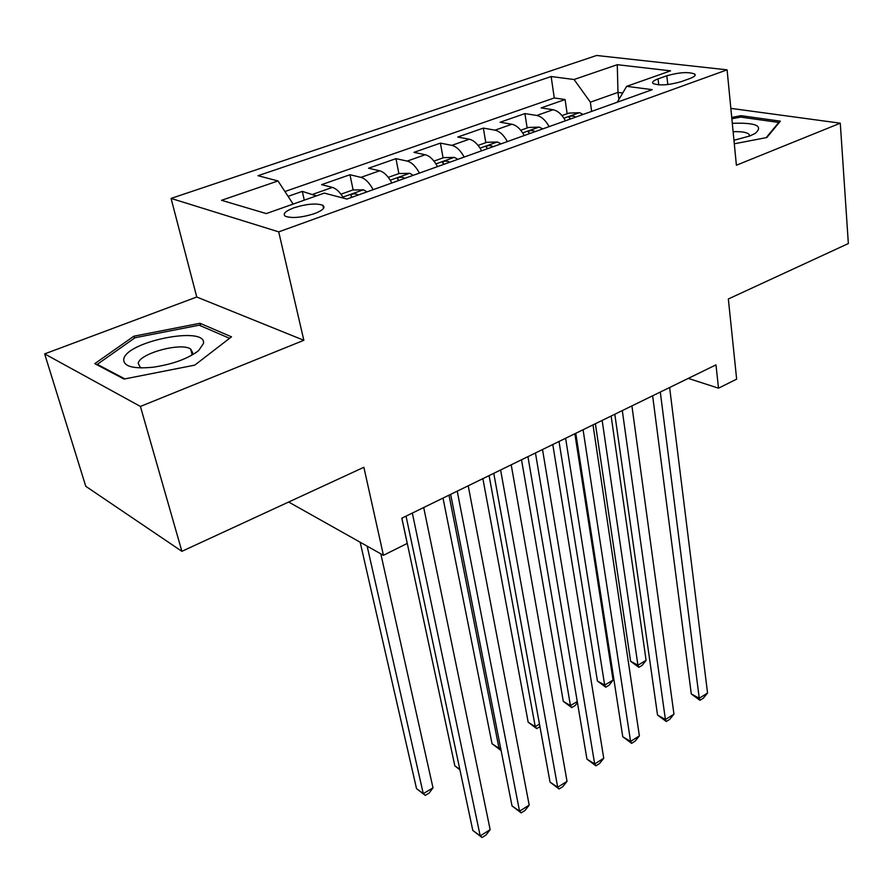 <?xml version="1.0" encoding="UTF-8"?>
<svg xmlns="http://www.w3.org/2000/svg" width="893" height="893" viewBox="0 0 893 893"><rect width="100%" height="100%" fill="white"/><g stroke="black" fill="none" stroke-linecap="round" stroke-linejoin="round"><path stroke-width="1.34" d="M314.448 213.639C322.909 210.346 325.711 207.567 322.831 205.312C316.345 203.024 306.701 203.861 293.909 207.812C285.258 211.116 282.411 213.94 285.38 216.262C291.955 218.506 301.644 217.635 314.448 213.639M44.65 353.896L85.773 486.305L181.893 551.327L140.413 406.438L303.843 340.289L278.716 231.867L171.076 198.413L196.75 297.012L44.65 353.896L140.413 406.438M278.716 231.867L727.092 69.844L596.591 55.478L171.076 198.413M727.092 69.844L736.39 165.227L840.28 123.189L730.842 108.366M840.28 123.189L848.35 243.555L728.342 298.976L736.647 379.145L718.519 388.187L715.963 364.88L401.817 518.197L407.219 543.435L383.432 555.301L363.875 467.285L181.893 551.327M565.448 120.778C561.853 114.349 557.723 110.676 553.046 109.739L541.136 107.897L565.102 99.525L567.144 113.746M549.128 126.627C545.523 120.153 541.392 116.436 536.738 115.476L524.905 113.578L527.138 127.978M524.905 113.578L500.136 122.229L511.868 124.239C516.478 125.232 520.608 129.005 524.247 135.546M481.628 150.805C477.945 144.153 473.837 140.29 469.294 139.219L457.763 137.042L483.359 128.101L485.803 142.679M437.525 166.611C433.797 159.836 429.7 155.873 425.235 154.735L413.928 152.368L440.405 143.114L443.073 157.882M391.86 182.976C388.087 176.066 384.012 172.003 379.637 170.786L368.563 168.23L395.967 158.653L398.87 173.599M343.582 198.168C339.965 192.129 336.237 188.535 332.397 187.407L321.592 184.65L349.967 174.727L353.137 189.975M666.814 75.771L658.063 78.885C653.475 80.582 651.79 82.1 653.006 83.451C659.101 85.84 668.466 85.248 681.113 81.687L689.921 78.517C694.319 76.865 695.948 75.392 694.799 74.086C688.76 71.686 679.428 72.244 666.814 75.771L667.819 84.556M618.882 99.503L617.978 92.403L590.362 102.182L574.054 79.51L551.137 76.541L257.999 175.698L278.013 180.955L221.542 200.3L266.259 213.583L324.271 193.1L346.964 199.061L652.292 89.657L626.663 86.342L617.286 102.204M574.054 79.51L617.275 64.698L670.565 70.837L626.663 86.342M565.102 99.525L554.274 97.951L284.923 191.515M316.379 195.891L302.325 191.381L288.093 196.36M349.967 174.727L360.939 177.361C365.27 178.622 369.345 182.719 373.14 189.684M395.967 158.653L407.186 161.086C411.617 162.258 415.703 166.254 419.453 173.086M440.405 143.114L451.847 145.358C456.356 146.463 460.464 150.359 464.17 157.068M483.359 128.101L495.012 130.166C499.6 131.193 503.719 134.999 507.369 141.585M591.624 111.402L590.362 102.182M288.651 502.022L383.432 555.301M688.28 378.398L718.519 388.187M622.7 93.039L617.978 92.403L617.275 64.698M554.274 97.951L551.137 76.541M302.325 191.381L304.279 200.155M278.013 180.955L293.138 204.095M734.303 143.795L766.819 137.533L780.348 121.158L740.989 115.677L731.735 117.452M303.843 340.289L196.75 297.012M124.015 379.067L194.752 365.137L231.51 336.828L199.987 323.277L133.872 336.203L94.803 363.641L124.015 379.067M741.134 117.173L740.989 115.677M134.43 338.179L133.872 336.203M200.657 325.833L199.987 323.277M652.627 395.789L691.294 693.961L699.252 698.248L660.307 392.049M707.557 693.024L703.293 698.214L699.978 700.302L699.252 698.248L707.557 693.024L669.616 387.506M699.978 700.302L691.294 693.961M561.976 115.588L568.964 113.098L579.546 112.708L583.162 114.427M595.385 423.728L630.614 661.278L637.926 665.218L646.097 660.329L611.136 416.049M575.594 117.139L574.567 116.436C571.274 115.733 569.455 116.112 569.087 117.575L570.794 118.858M602.161 420.424L637.926 665.218L638.875 667.328L630.614 661.278M646.097 660.329L642.145 665.374L638.875 667.328M733.957 140.279L749.941 135.948L755.154 133.448C763.738 125.913 756.114 122.531 732.305 123.29M749.495 136.127L749.171 134.463C747.061 132.309 741.703 131.394 733.12 131.706M731.858 118.791L740.654 117.106L778.774 122.453L766.194 137.656M778.819 123.011L778.774 122.453M203.437 343.526C207.12 325.465 126.527 341.215 123.725 359.165C123.346 366.431 133.124 369.11 153.06 367.224C172.862 364.255 188.066 358.696 198.659 350.558L203.437 343.526M191.392 355.447L192.676 352.702L190.667 349.074C181.391 342.052 139.241 353.472 138.225 363.395L140.335 367.414L141.407 367.949M124.853 378.9L97.281 364.355L135.066 337.721L199.172 325.197L229.557 338.324M97.482 365.047L97.281 364.355M614.819 414.24L657.527 715.047L665.408 719.512L622.309 410.59M673.958 714.143L669.705 719.356L666.29 721.511L665.408 719.512L673.958 714.143L631.92 405.902M666.29 721.511L657.527 715.047M575.784 433.295L622.756 736.758L630.57 741.413L583.073 429.734M639.377 735.877L635.135 741.123L631.619 743.344L630.57 741.413L639.377 735.877L593.008 424.889M631.619 743.344L622.756 736.758M535.454 452.974L586.947 759.128L594.671 763.973L542.52 449.525M603.746 758.269L599.527 763.548L595.91 765.826L594.671 763.973L603.746 758.269L552.789 444.513M595.91 765.826L586.947 759.128M493.773 473.323L550.055 782.168L557.678 787.224L500.605 469.986M567.033 781.342L562.836 786.644L559.107 788.999L557.678 787.224L567.033 781.342L511.209 464.806M559.107 788.999L550.055 782.168M520.742 130.244L528.589 127.453L539.216 127.107L542.799 128.893M559.007 441.477L597.428 681.024L604.661 685.121L613.067 680.098L574.858 433.752M534.974 131.695L533.958 130.97C530.576 130.233 528.712 130.646 528.355 132.197L530.018 133.47M565.615 438.262L604.661 685.121L605.767 687.186L597.428 681.024M613.067 680.098L609.115 685.177L605.767 687.186M478.101 145.414L486.864 142.3L497.524 141.998L501.073 143.84M521.523 459.772L563.293 701.34L570.448 705.604L577.258 701.518M492.981 146.742L491.965 145.994C488.493 145.235 486.585 145.671 486.25 147.312L487.846 148.584M527.942 456.647L570.448 705.604L571.71 707.602L563.293 701.34M577.436 702.568L575.159 705.526L571.71 707.602M433.976 161.108L443.709 157.648L454.403 157.391L457.908 159.311M482.879 478.637L528.176 722.225L535.242 726.656L539.484 724.123M449.547 162.303L448.532 161.533C444.96 160.751 443.017 161.22 442.694 162.961L444.234 164.212M489.085 475.601L535.242 726.656L536.682 728.599L528.176 722.225M539.941 726.645L536.682 728.599M388.288 177.361L399.048 173.532L409.775 173.331L413.247 175.318M443.017 498.082L492.043 743.724L499.02 748.345L500.504 747.452M404.574 178.421L403.58 177.618C399.897 176.803 397.91 177.316 397.608 179.158L399.071 180.386M449 495.168L499.02 748.345L500.638 750.209L492.043 743.724M450.652 494.354L512.024 805.921L519.547 811.19L457.227 491.15M529.192 805.129L525.017 810.464L521.166 812.887L519.547 811.19L529.192 805.129L468.211 485.792M521.166 812.887L512.024 805.921M340.947 194.194L352.813 189.975L363.563 189.829L366.978 191.883M401.872 518.163L454.838 765.848L459.817 769.342M358.004 195.109L357.021 194.283C353.226 193.435 351.195 193.993 350.904 195.935L352.311 197.152M459.928 769.866L454.838 765.848M406.036 516.132L472.799 830.423L480.2 835.915L412.332 513.062M490.157 829.664L486.004 835.022L482.041 837.522L480.2 835.915L490.157 829.664L423.706 507.514M482.041 837.522L472.799 830.423M360.158 542.218L416.529 788.642L423.282 793.654L432.993 787.849L380.809 553.827M367.146 546.136L423.282 793.654L425.291 795.373L416.529 788.642M432.993 787.849L429.165 793.051L425.291 795.373M536.738 115.476L553.046 109.739M313.019 194.227L332.397 187.407M360.939 177.361L379.637 170.786M407.186 161.086L425.235 154.735M451.847 145.358L469.294 139.219M495.012 130.166L511.868 124.239M658.755 84.891L658.063 78.885M579.278 112.719L563.918 118.2M574.712 117.463L574.567 116.436M538.948 127.119L522.695 132.912M534.114 132.008L533.958 130.97M497.256 141.998L480.066 148.138M492.143 147.044L491.965 145.994M454.135 157.391L435.94 163.888M448.721 162.604L448.532 161.533M409.507 173.331L390.263 180.196M403.781 178.7L403.58 177.618M363.295 189.829L342.934 197.096M357.245 195.377L357.021 194.283M323.5 208.426L322.831 205.312M694.966 75.592L694.799 74.086M749.339 136.183L749.171 134.463M192.084 354.409L190.667 349.074M195.31 353.07L198.659 350.558"/></g></svg>
